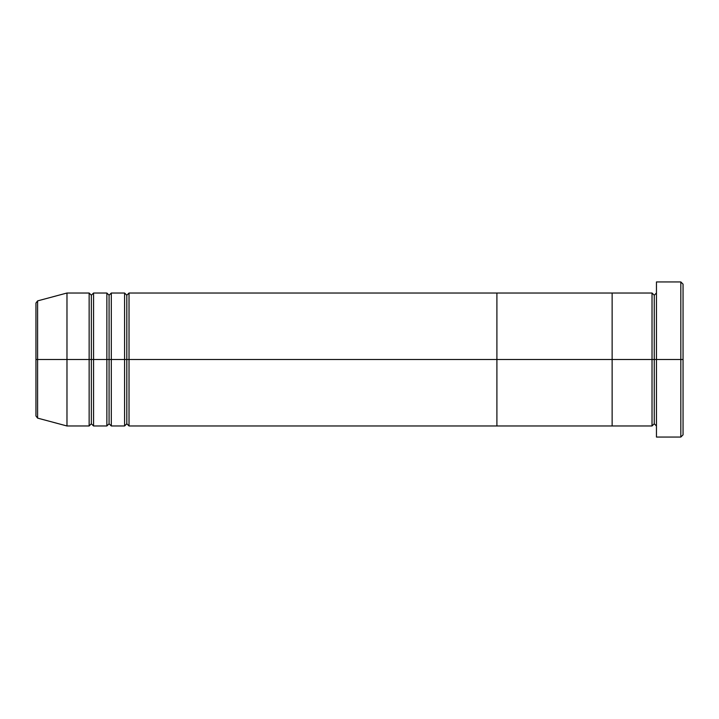 <?xml version="1.0" encoding="UTF-8"?>
<svg xmlns="http://www.w3.org/2000/svg" width="719" height="719" viewBox="0 0 719 719"><rect width="100%" height="100%" fill="white"/><g stroke="black" fill="none" stroke-linecap="round" stroke-linejoin="round"><path stroke-width="1.08" d="M656.456 425.981L654.245 423.77L652.025 425.981L652.025 359.5L654.245 359.5L654.245 295.23L654.245 359.5L656.456 359.5L656.456 437.062L656.456 281.938L656.456 359.5L683.05 359.5L683.05 284.149L683.05 434.851L683.05 359.5L680.83 359.5L680.83 437.062L680.83 359.5L654.245 359.5L654.245 295.23L654.245 359.5L652.025 359.5L652.025 293.019L652.025 359.5L612.139 359.5L612.139 425.981L612.139 293.019L612.139 359.5L652.025 359.5L652.025 293.019L496.901 293.019L496.901 359.5L126.814 359.5L126.814 295.23L126.814 359.5L124.594 359.5L124.594 293.019L124.594 359.5L109.081 359.5L109.081 295.23L109.081 359.5L106.861 359.5L106.861 293.019L106.861 359.5L91.349 359.5L91.349 295.23L91.349 359.5L89.138 359.5L89.138 293.019L89.138 359.5L37.595 359.5L37.595 418.107L37.595 359.5L35.95 359.5L35.95 415.968L35.95 359.5L35.95 415.968L37.595 418.107L37.595 359.5L66.975 359.5L66.975 425.981L66.975 359.5L89.138 359.5L89.138 293.019L66.975 293.019L66.975 359.5L66.975 293.019L37.595 300.893L37.595 359.5L37.595 300.893L37.595 359.5L35.95 359.5L35.95 303.032L35.95 359.5L35.95 303.032L37.595 300.893M680.83 359.5L680.83 281.938L680.83 359.5M652.025 359.5L652.025 425.981L652.025 359.5M654.245 359.5L654.245 423.77L654.245 359.5M129.025 425.981L126.814 423.77L124.594 425.981L124.594 359.5L126.814 359.5L126.814 423.77L126.814 295.23L126.814 423.77L126.814 359.5L129.025 359.5L129.025 293.019L129.025 425.981L496.901 425.981L496.901 293.019L129.025 293.019L129.025 359.5L496.901 359.5L496.901 293.019L496.901 425.981L496.901 359.5L612.139 359.5L496.901 359.5L496.901 425.981L612.139 425.981L612.139 293.019L612.139 425.981L652.025 425.981M111.301 425.981L109.081 423.77L106.861 425.981L106.861 359.5L109.081 359.5L109.081 423.77L109.081 295.23L109.081 423.77L109.081 359.5L111.301 359.5L111.301 293.019L111.301 425.981L124.594 425.981M93.569 425.981L91.349 423.77L89.138 425.981L89.138 359.5L91.349 359.5L91.349 423.77L91.349 295.23L91.349 423.77L91.349 359.5L93.569 359.5L93.569 293.019L93.569 425.981L106.861 425.981M106.861 359.5L106.861 293.019L93.569 293.019L93.569 359.5L106.861 359.5L106.861 425.981L106.861 359.5M124.594 359.5L124.594 293.019L111.301 293.019L111.301 359.5L124.594 359.5L124.594 425.981L124.594 359.5M93.569 359.5L93.569 425.981L93.569 359.5M89.138 359.5L89.138 425.981L89.138 359.5M111.301 359.5L111.301 425.981L111.301 359.5M129.025 359.5L129.025 425.981L129.025 359.5M656.456 437.062L680.83 437.062L683.05 434.851M652.025 293.019L654.245 295.23L656.456 293.019M683.05 284.149L680.83 281.938L656.456 281.938M129.025 293.019L126.814 295.23L124.594 293.019M111.301 293.019L109.081 295.23L106.861 293.019M93.569 293.019L91.349 295.23L89.138 293.019M89.138 425.981L66.975 425.981L37.595 418.107"/></g></svg>

